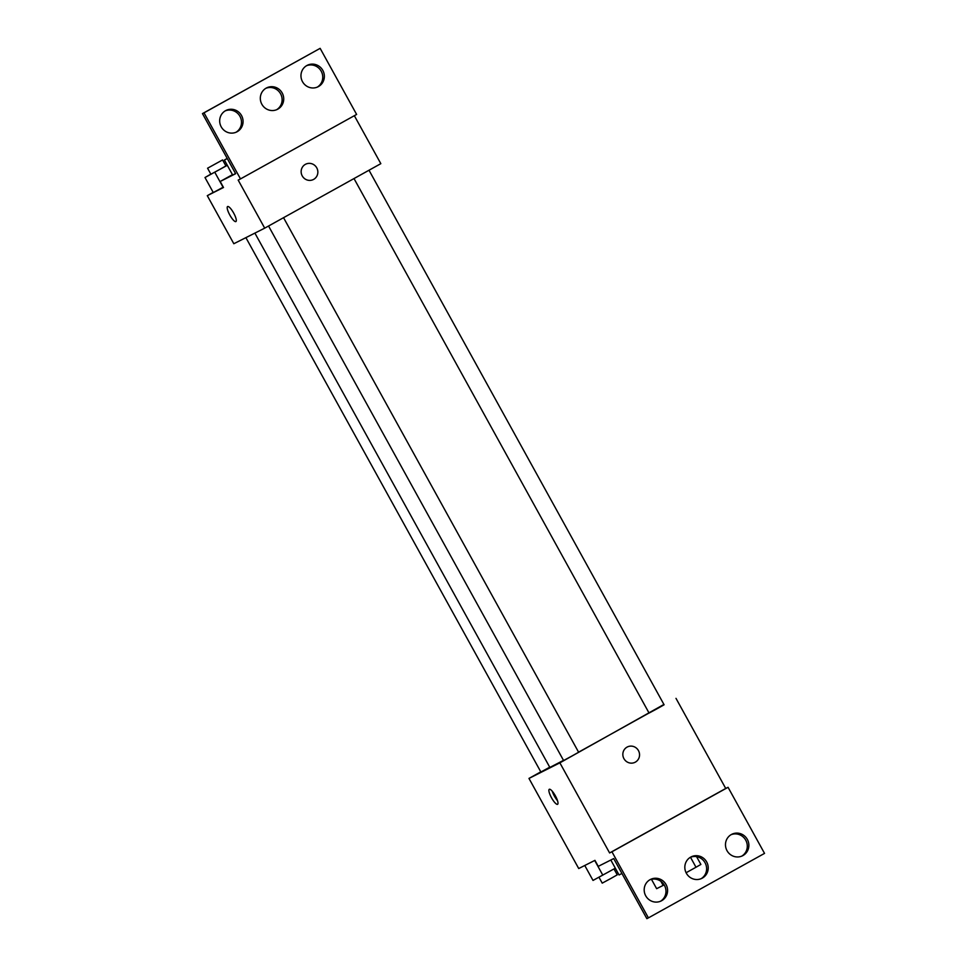 <?xml version="1.0" encoding="UTF-8"?>
<svg xmlns="http://www.w3.org/2000/svg" width="967" height="967" viewBox="0 0 967 967"><rect width="100%" height="100%" fill="white"/><g stroke="black" fill="none" stroke-linecap="round" stroke-linejoin="round"><path stroke-width="1.45" d="M690.486 857.245L695.998 867.242L700.882 864.45L696.554 856.605M695.998 867.242L686.099 872.742M660.824 881.203L663.144 885.409L664.22 884.829M663.144 885.409L656.641 888.685L651.468 879.317M663.918 704.447L559.869 762.842L609.609 852.954L611.93 851.782L648.41 917.876L646.863 918.65L613.707 858.575L598.259 866.359L594.947 860.352L578.725 868.535L528.973 778.423L540.795 771.859M555.372 795.829A8.582 2.164 61 0 1 557.608 804.302A8.582 2.164 61 0 1 551.553 797.848A8.582 2.164 61 0 1 549.28 789.302A8.582 2.164 61 0 1 555.372 795.829M559.869 762.842L528.973 778.423M245.896 237.64L540.879 772.004L549.727 767.206M268.548 226.024L563.604 760.533L572.113 755.928L578.629 752.241L283.549 217.696M354.007 178.557L649.075 713.066L657.584 708.473L664.099 704.774L369.007 170.228M254.889 233.107L549.86 767.435L563.507 760.352M578.592 752.169L649.038 713.005M627.051 747.116A8.582 8.304 -116.8 0 1 638.607 750.888A8.582 8.304 -116.8 0 1 635.065 762.286A8.582 8.304 -116.8 0 1 623.86 758.515A8.582 8.304 -116.8 0 1 627.051 747.116M675.993 698.355L725.733 788.468L609.609 852.954M648.41 917.876L764.534 853.39L728.054 787.295L725.733 788.468M635.053 762.286A8.582 8.304 63.2 0 0 638.607 750.888A8.582 8.304 63.2 0 0 627.329 746.971M552.266 791.248A8.582 2.164 -119 0 0 557.536 800.736M611.93 851.782L728.054 787.295M666.045 884.527A12.015 11.616 63.2 0 0 650.477 879.45A12.015 11.616 63.2 0 0 645.509 895.406A12.015 11.616 63.2 0 0 661.295 900.893A12.015 11.616 63.2 0 0 666.045 884.527M747.334 839.392A12.015 11.616 63.2 0 0 731.753 834.316A12.015 11.616 63.2 0 0 726.797 850.271A12.015 11.616 63.2 0 0 742.571 855.759A12.015 11.616 63.2 0 0 747.334 839.392M706.684 861.96A12.015 11.616 63.2 0 0 691.115 856.883A12.015 11.616 63.2 0 0 686.147 872.838A12.015 11.616 63.2 0 0 701.933 878.326A12.015 11.616 63.2 0 0 706.684 861.96M660.509 901.256A12.015 11.616 63.2 0 0 649.715 879.873M741.786 856.121A12.015 11.616 63.2 0 0 731.004 834.726M701.148 878.689A12.015 11.616 63.2 0 0 690.353 857.306M354.345 115.689L380.829 163.665L264.704 228.152L233.821 243.732L207.289 195.672L213.199 192.397M305.354 164.366A8.582 8.304 -116.8 0 1 316.91 168.137A8.582 8.304 -116.8 0 1 313.368 179.536A8.582 8.304 -116.8 0 1 302.163 175.764A8.582 8.304 -116.8 0 1 305.354 164.366M207.289 195.672L223.498 187.489L220.186 181.482L235.634 173.697L202.466 113.61L204.013 112.837L240.493 178.919L238.172 180.092L264.704 228.152M233.676 213.078A8.582 2.164 61 0 1 235.912 221.552A8.582 2.164 61 0 1 229.856 215.109A8.582 2.164 61 0 1 227.583 206.551A8.582 2.164 61 0 1 233.676 213.078M213.284 192.554L223.304 187.139L213.284 192.554L204.992 177.529L210.83 174.133M202.466 113.61L320.137 48.35L356.618 114.432L240.493 178.919M227.583 206.551A8.582 2.164 -119 0 0 229.868 215.097A8.582 2.164 -119 0 0 235.912 221.552M313.368 179.536A8.582 8.304 63.2 0 0 316.91 168.137A8.582 8.304 63.2 0 0 305.632 164.221M320.137 48.35L204.013 112.837M282.183 92.977A12.015 11.616 63.2 0 0 266.614 87.888A12.015 11.616 63.2 0 0 261.646 103.856A12.015 11.616 63.2 0 0 277.432 109.344A12.015 11.616 63.2 0 0 282.183 92.977M302.502 81.687A12.015 11.616 63.2 0 0 318.07 86.764A12.015 11.616 63.2 0 0 323.038 70.809A12.015 11.616 63.2 0 0 307.252 65.321A12.015 11.616 63.2 0 0 302.502 81.687M221.213 126.834A12.015 11.616 63.2 0 0 236.782 131.911A12.015 11.616 63.2 0 0 241.75 115.955A12.015 11.616 63.2 0 0 225.964 110.468A12.015 11.616 63.2 0 0 221.213 126.834M232.467 174.664L220.186 181.482M232.696 175.075L235.549 173.54L232.696 175.075L224.404 160.051L227.185 158.395M276.647 109.694A12.015 11.616 63.2 0 0 265.852 88.311M317.285 87.127A12.015 11.616 63.2 0 0 306.491 65.744M235.996 132.274A12.015 11.616 63.2 0 0 225.214 110.879M225.855 165.853L227.209 165.115M227.305 165.297L204.992 177.529M207.567 168.222L210.891 174.229L219.388 169.636L225.903 165.937L222.591 159.93L207.567 168.222L222.591 159.93M214.783 172.247L223.075 187.272M227.257 158.515L224.404 160.051M615.326 868.197L593.013 880.429L584.769 865.489M594.705 860.473L602.804 875.147M598.96 877.226L602.223 883.137L610.733 878.544L617.248 874.845L613.985 868.946M621.914 873.443L619.061 874.978L610.818 860.026"/></g></svg>
